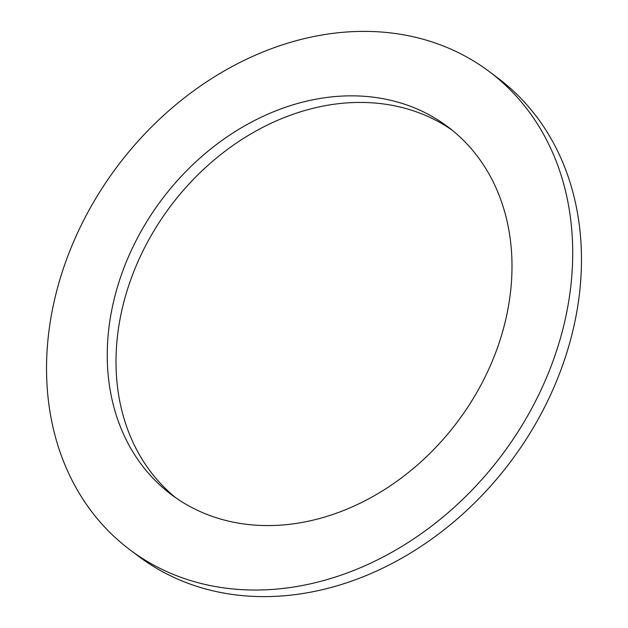 <?xml version="1.0" encoding="UTF-8"?>
<svg xmlns="http://www.w3.org/2000/svg" width="628" height="628" viewBox="0 0 628 628"><rect width="100%" height="100%" fill="white"/><g stroke="black" fill="none" stroke-linecap="round" stroke-linejoin="round"><path stroke-width="0.94" d="M175.801 497.8A230.06 184.938 126.9 0 1 148.797 239.778A230.06 184.938 126.9 0 1 392.186 105.347A230.06 184.938 126.9 0 1 452.199 130.2M235.814 522.653A230.06 184.938 126.9 0 1 171.366 494.589A230.06 184.938 126.9 0 1 138.427 236.167A230.06 184.938 126.9 0 1 383.433 98.769A230.06 184.938 -53.1 0 1 447.882 126.825A230.06 184.938 -53.1 0 1 480.82 385.254A230.06 184.938 -53.1 0 1 235.814 522.653M405.578 35.184A299.077 240.414 -53.1 0 0 87.064 213.81A299.077 240.414 -53.1 0 0 129.886 549.759A299.077 240.414 -53.1 0 0 213.677 586.238A299.077 240.414 -53.1 0 0 532.183 407.611A299.077 240.414 -53.1 0 0 489.361 71.663A299.077 240.414 -53.1 0 0 405.578 35.184M129.886 549.759L138.639 556.337A299.077 240.414 -53.1 0 0 222.422 592.816A299.077 240.414 -53.1 0 0 540.936 414.19A299.077 240.414 -53.1 0 0 498.114 78.241L489.361 71.663"/></g></svg>

